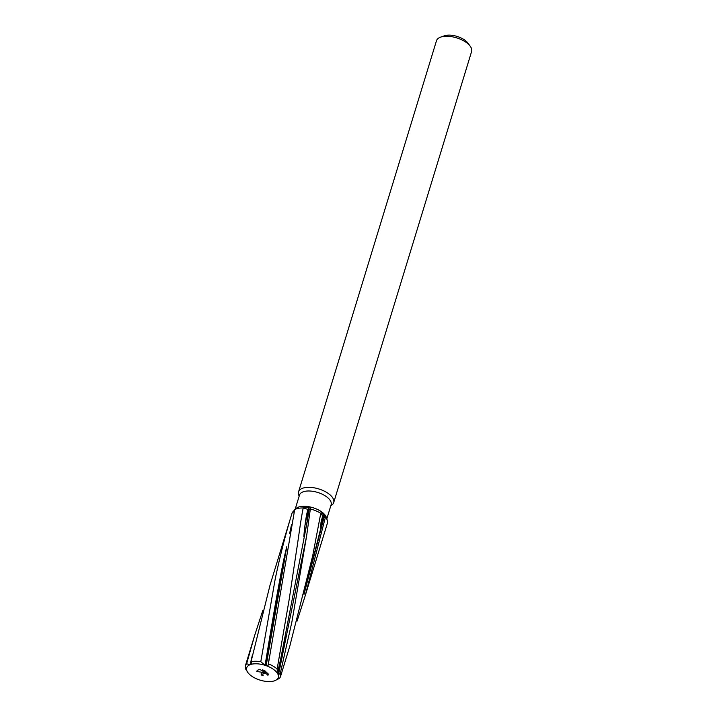 <?xml version="1.0" encoding="UTF-8"?>
<svg xmlns="http://www.w3.org/2000/svg" width="717" height="717" viewBox="0 0 717 717"><rect width="100%" height="100%" fill="white"/><g stroke="black" fill="none" stroke-linecap="round" stroke-linejoin="round"><path stroke-width="1.08" d="M274.898 680.657L279.298 678.443A18.373 8.685 -163 0 0 280.526 676.507L289.749 646.349L312.72 555.675L320.768 513.327L321.7 512.763A17.307 8.183 17 0 1 323.932 514.573A17.307 8.183 17 0 1 324.882 515.559L325.41 517.181L305.155 595.935L327.4 523.204A18.373 8.685 -163 0 0 327.31 520.39L326.387 517.45A16.536 7.815 -163 0 0 323.672 513.515A16.536 7.815 -163 0 0 296.318 508.263L295.296 509.07A17.307 8.183 17 0 1 295.915 508.631L294.678 509.644L268.391 663.843L267.961 665.95L265.084 665.304C271.537 625.851 280.571 572.542 285.438 552.26C287.033 545.395 287.257 544.893 286.092 550.773L282.184 570.409C276.52 600.281 271.107 632.009 265.935 665.591L277.954 592.977L286.083 550.799C287.571 543.423 286.442 547.824 285.931 550.136C283.269 561.33 279.693 579.677 275.194 605.157L265.084 665.304A16.536 7.815 -163 0 0 250.699 664.48L250.134 664.677L252.357 655.141M327.31 520.39A18.373 8.685 -163 0 0 325.41 517.181A18.373 8.685 -163 0 1 327.4 523.204M326.818 518.821L331.129 504.723A16.536 7.815 -163 0 0 328.341 498.234A16.536 7.815 -163 0 0 311.563 491.154A16.536 7.815 -163 0 0 299.5 495.053L295.189 509.151M330.761 505.906L332.052 504.885A18.373 8.685 -163 0 0 333.701 502.581A18.373 8.685 -163 0 0 330.609 495.375A18.373 8.685 -163 0 0 311.967 487.506A18.373 8.685 -163 0 0 298.568 491.835A18.373 8.685 -163 0 0 298.639 494.667L299.141 496.245M333.701 502.581L471.607 51.507A18.373 8.685 -163 0 0 470.227 46.22A18.373 8.685 -163 0 0 468.515 44.302A18.373 8.685 -163 0 0 440.57 37.15A18.373 8.685 -163 0 0 436.474 40.761L298.568 491.835M470.227 46.22L467.941 43.101A14.698 6.946 -163 0 0 466.57 41.568A14.698 6.946 -163 0 0 444.208 35.85L440.57 37.15M250.134 664.677L246.621 663.817A18.373 8.685 -163 0 0 245.393 665.761A18.373 8.685 -163 0 0 245.608 668.997L247.257 671.578A16.536 7.815 -163 0 1 246.675 667.85A16.536 7.815 -163 0 1 250.134 664.677A16.536 7.815 -163 0 0 246.675 667.85A16.536 7.815 -163 0 0 247.257 671.578L247.535 672.053A16.536 7.815 -163 0 0 249.462 674.33A16.536 7.815 -163 0 0 259.043 679.779L259.886 680.057A16.536 7.815 -163 0 0 274.27 680.881L274.835 680.684A16.536 7.815 -163 0 0 278.295 677.52A16.536 7.815 -163 0 0 277.721 673.792L277.434 673.308A16.536 7.815 -163 0 0 275.507 671.031A16.536 7.815 -163 0 0 265.935 665.591A16.536 7.815 -163 0 1 275.507 671.031A16.536 7.815 -163 0 1 277.434 673.308L286.37 635.513M323.286 516.625L320.499 529.451L323.286 516.625M261.92 675.36A4.347 2.052 17 0 1 261.167 673.639A4.347 2.052 17 0 1 264.286 672.609L256.82 671.479A5.987 2.832 17 0 1 256.883 671.13A5.987 2.832 17 0 1 260.244 669.66L265.389 672.707L262.431 669.911A5.987 2.832 17 0 1 264.734 670.655L268.382 674.105A5.987 2.832 17 0 1 268.328 674.634A5.987 2.832 17 0 1 267.88 675.306A2.644 1.246 -163 0 0 265.353 673.621A2.644 1.246 -163 0 0 262.834 674.141A2.644 1.246 -163 0 0 262.843 674.527A2.644 1.246 -163 0 0 263.291 675.19L261.92 675.36L263.202 675.1M267.88 675.306L267.916 675.199A5.987 2.832 -163 0 0 268.337 674.58M262.852 674.088A2.644 1.246 17 0 1 262.87 674.043A2.644 1.246 17 0 1 265.38 673.514A2.644 1.246 17 0 1 267.916 675.199M262.61 669.956L265.389 672.707M256.82 671.479L264.286 672.609M261.185 673.586A4.347 2.052 -163 0 0 261.956 675.253M293.934 511.938L292.249 512.503L293.997 510.612A14.698 6.946 -163 0 0 294.526 510.37M289.596 533.627L291.514 524.772M293.997 510.612A17.307 8.183 17 0 1 295.296 509.07M321.7 512.763A14.698 6.946 -163 0 0 323.322 514.654L324.353 515.622L324.048 517.351L323.026 516.383L324.048 517.351L304.026 594.33M321.037 522.119L322.65 516.016L321.037 522.119L320.499 529.451L305.8 586.963M324.353 515.622L324.882 515.559M325.993 517.109L324.048 517.351L325.993 517.109M304.044 536.486L304.904 525.857L307.996 509.393C306.132 514.707 304.519 527.784 303.874 536.074C303.712 539.256 305.621 529.254 307.181 521.877L309.099 509.608L306.168 526.878M284.936 640.218L277.434 673.308L277.138 669.024L289.265 598.955L296.166 552.834C299.079 534.29 300.324 522.451 303.201 507.977L305.397 507.071A14.698 6.946 -163 0 0 308.794 507.905L310.434 508.21M310.416 509.85L308.651 509.527L310.416 509.85M305.397 507.071A17.307 8.183 17 0 1 310.506 507.887L306.616 536.02L291.864 622.105L280.311 673.272L278.528 674.652L277.721 673.792A16.536 7.815 -163 0 1 278.295 677.52A16.536 7.815 -163 0 1 274.835 680.684M251.326 661.639L251.228 662.096M320.768 513.327A18.373 8.685 -163 0 0 310.264 508.971A18.373 8.685 -163 0 1 320.768 513.327L322.65 516.016M303.201 507.977A18.373 8.685 -163 0 0 294.678 509.644A18.373 8.685 -163 0 1 303.201 507.977L307.996 509.393M280.526 676.507A18.373 8.685 -163 0 0 280.311 673.272M247.912 672.609L247.535 672.053A16.536 7.815 -163 0 0 247.912 672.609A16.536 7.815 -163 0 0 249.462 674.33A16.536 7.815 -163 0 0 259.043 679.779M292.249 512.503C286.271 531.664 280.23 555.128 275.229 578.879L260.8 661.71L265.084 665.304A16.536 7.815 -163 0 0 250.699 664.48L251.99 663.745L251.04 661.701L270.022 585.197L292.249 512.503L294.23 511.804M269.467 656.673L267.97 665.95M306.177 585.35L313.858 555.738M305.155 595.935L297.089 621.056M306.616 536.02L278.528 674.652M246.621 663.817L254.607 635.603L262.78 610.561M259.886 680.057A16.536 7.815 -163 0 0 274.27 680.881M277.138 669.024A18.373 8.685 -163 0 0 268.391 663.843M260.8 661.71A18.373 8.685 -163 0 0 251.04 661.701M323.322 514.654L320.499 529.451M308.794 507.905L307.181 521.877L277.811 673.899M284.99 557.396L266.168 665.645M251.317 662.284L250.851 664.408M245.393 665.761L254.607 635.603"/></g></svg>
